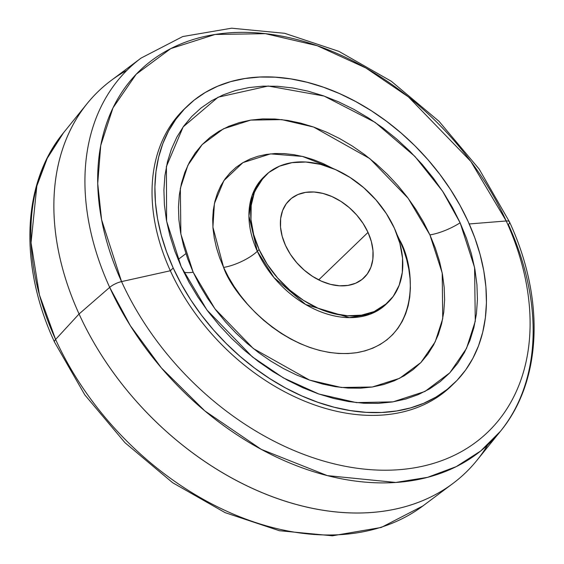 <?xml version="1.0" encoding="UTF-8"?>
<svg xmlns="http://www.w3.org/2000/svg" width="564" height="564" viewBox="0 0 564 564"><rect width="100%" height="100%" fill="white"/><g stroke="black" fill="none" stroke-linecap="round" stroke-linejoin="round"><path stroke-width="0.85" d="M187.227 106.201L184.365 108.958A192.366 136.587 46.1 0 0 170.342 270.755L173.204 267.999A192.366 136.587 -133.9 0 1 187.227 106.201A192.366 136.587 -133.9 0 1 468.134 221.525L459.998 205.338L450.516 189.539L439.793 174.269L427.914 159.675L415.005 145.9L401.187 133.083L386.601 121.338L371.373 110.777L355.658 101.513L339.606 93.624L323.369 87.194L307.105 82.281L290.975 78.932L275.133 77.183L259.729 77.042L244.91 78.523L230.817 81.597L217.598 86.25L205.367 92.425L194.242 100.068L184.336 109.106L175.749 119.448L168.551 130.996L162.827 143.644L158.618 157.264L155.967 171.724L154.903 186.888L155.438 202.61L157.56 218.74L161.255 235.117L166.486 251.593L173.204 267.999L181.34 284.178L190.815 299.985L201.545 315.255L213.418 329.848L226.326 343.617L240.144 356.441L254.738 368.186L269.966 378.74L285.68 388.011L301.733 395.893L317.969 402.322L334.226 407.236L350.357 410.585L366.205 412.34L381.609 412.474L396.429 411.001L410.514 407.92L423.74 403.274L435.972 397.098L447.09 389.449L456.995 380.418L465.589 370.076L472.78 358.521L478.512 345.88L482.721 332.259L485.371 317.793L486.436 302.628L485.9 286.907L483.778 270.776L480.077 254.399L474.846 237.93L468.134 221.525A192.366 136.587 46.1 0 1 454.105 383.316L451.242 386.079A192.366 136.587 -133.9 0 1 170.342 270.755L173.204 267.999A192.366 136.587 46.1 0 0 454.105 383.316M429.916 234.899A30.005 9.398 155.5 0 0 460.125 222.787L474.585 267.555L475.276 321.219L466.513 348.418L449.839 372.79L424.96 391.458L393.037 401.857L356.462 402.618L318.836 394.017L283.382 377.901L252.383 356.899L206.939 309.996L181.213 266.737L166.606 221.166L166.408 166.535L183.159 126.893L218.064 97.212L268.168 86.024L324.06 96.049L375.081 122.346L414.928 156.432L442.606 191.217L460.125 222.787L466.477 238.297L471.419 253.878L474.916 269.366L476.925 284.616L477.433 299.491L476.425 313.831L473.922 327.508L469.939 340.388L464.524 352.345L457.714 363.265L449.593 373.051L440.23 381.595L429.712 388.822L418.143 394.666L405.636 399.058L392.311 401.97L378.303 403.373L363.731 403.239L348.749 401.582L333.493 398.417L318.117 393.771L302.762 387.687L287.584 380.228L272.722 371.464L258.319 361.482L244.515 350.378L231.451 338.252L219.248 325.224L208.017 311.427L197.865 296.988L188.905 282.042L181.213 266.737L174.861 251.22L169.912 235.646L166.422 220.157L164.413 204.901L163.905 190.033L164.914 175.693L167.416 162.016L171.4 149.136L176.814 137.179L183.617 126.251L191.746 116.473L201.108 107.928L211.627 100.695L223.196 94.858L235.696 90.459L249.02 87.547L263.036 86.151L277.608 86.285L292.589 87.942L307.845 91.107L323.221 95.753L338.576 101.83L353.755 109.289L368.616 118.052L383.019 128.035L396.816 139.146L409.887 151.272L422.091 164.293L433.321 178.097L443.466 192.536L452.434 207.481L460.125 222.787A30.005 9.398 155.5 0 1 429.916 234.899L423.388 221.906L415.774 209.223L407.166 196.963L397.634 185.246L387.271 174.191L376.181 163.898L364.464 154.473L352.239 145.998L339.627 138.561L326.739 132.23L313.704 127.069L300.654 123.121L287.703 120.435L274.985 119.025L262.62 118.919L250.719 120.104L239.411 122.578L228.794 126.308L218.98 131.264L210.048 137.397L202.102 144.652L195.207 152.957L189.426 162.228L184.83 172.38L181.453 183.314L179.324 194.925L178.471 207.101L178.901 219.72L180.607 232.664L183.568 245.812L187.77 259.038L193.163 272.208L214.926 308.825L253.328 348.545L309.495 380.08L341.347 387.489L372.353 387.003L399.622 378.303L420.906 362.525L435.196 341.833L442.733 318.695L442.211 273.011L429.916 234.899L408.153 198.281L369.751 158.562L313.584 127.027L281.732 119.617L250.719 120.104L223.457 128.803L202.173 144.581L187.882 165.273L180.346 188.404L180.868 234.095L193.163 272.208L199.691 285.201L207.298 297.884L215.913 310.144L225.445 321.854L235.808 332.915L246.898 343.201L258.615 352.634L270.84 361.108L283.452 368.546L296.34 374.877L309.368 380.037L322.425 383.985L335.376 386.671L348.094 388.074L360.459 388.187L372.353 387.003L383.668 384.528L394.278 380.799L404.099 375.843L413.024 369.702L420.977 362.448L427.872 354.15L433.645 344.879L438.249 334.727L441.626 323.792L443.755 312.181L444.608 300.006L444.178 287.386L442.472 274.442L439.504 261.294L435.309 248.068L429.916 234.899M183.723 272.067A30.005 9.398 155.5 0 0 193.163 272.208A30.005 9.398 155.5 0 1 183.723 272.067M398.847 239.792A26.473 8.291 155.5 0 0 399.474 239.693L397.112 234.765L399.474 239.693C416.225 268.133 421.188 341.079 356.716 352.683C291.01 361.594 233.284 296.967 223.598 267.414A26.473 8.291 155.5 0 0 257.318 251.283L273.956 277.53L305.681 304.511L349.377 317.617L370.062 314.204L387.052 303.312A88.238 62.653 46.1 0 1 386.178 304.179A88.238 62.653 46.1 0 1 257.318 251.283L259.109 249.556A88.238 62.653 -133.9 0 1 265.545 175.341A88.238 62.653 -133.9 0 1 394.398 228.237L386.319 213.566L375.948 199.867L363.688 187.671L350.011 177.441L335.439 169.574L320.535 164.364L305.864 162.03L292.004 162.643L279.476 166.19L268.76 172.528L260.279 181.418L254.35 192.514L251.206 205.395L250.959 219.565L253.631 234.476L259.109 249.556L267.188 264.234L277.558 277.932L289.818 290.129L303.495 300.358L318.068 308.226L332.979 313.429L347.643 315.769L361.51 315.156L374.038 311.61L384.747 305.272L393.235 296.382L399.157 285.285L402.308 272.398L402.548 258.234L399.876 243.324L394.398 228.237A88.238 62.653 46.1 0 1 387.969 302.459L386.178 304.179M265.545 175.341L263.755 177.061A88.238 62.653 46.1 0 0 257.318 251.283L259.109 249.556A88.238 62.653 46.1 0 0 387.969 302.459M368.017 232.396A53.827 38.218 -133.9 0 1 364.09 277.671A53.827 38.218 -133.9 0 1 285.49 245.403A53.827 38.218 -133.9 0 1 289.417 200.128A53.827 38.218 -133.9 0 1 368.017 232.396L371.359 241.596L372.987 250.691L372.839 259.334L370.922 267.195L367.305 273.963L362.13 279.384L355.595 283.255L347.953 285.412L339.5 285.793L330.546 284.362L321.459 281.189L312.569 276.388L304.222 270.149L296.749 262.704L290.418 254.35L285.49 245.403L282.148 236.203L280.519 227.102L280.668 218.465L282.585 210.605L286.202 203.837L291.376 198.408L297.912 194.545L305.554 192.38L314.014 192.007L322.961 193.431L332.055 196.61L340.945 201.411L349.285 207.651L356.765 215.088L363.089 223.443L368.017 232.396L318.702 279.885L368.017 232.396M54.525 342.122A10.589 3.313 -24.5 0 1 55.61 339.45L39.438 294.937L31.048 242.703L36.829 186.064L47.228 158.322L63.535 132.751A260.06 184.654 -133.9 0 0 55.61 339.45L79.066 313.979A264.72 187.967 -133.9 0 1 87.138 103.572A264.72 187.967 -133.9 0 1 126.97 70.274A264.72 187.967 -133.9 0 0 111.03 80.567L141.078 58.078L182.757 36.547L231.592 28.2L284.644 33.297L338.908 51.366L391.346 81.279L439.004 121.288L479.153 169.066L509.475 221.885A10.589 3.313 -24.5 0 0 506.225 220.975A10.589 3.313 -24.5 0 1 509.475 221.878A10.589 3.313 -24.5 0 1 508.39 224.55A260.06 184.654 46.1 0 1 500.465 431.249C542.244 380.622 544.965 298.377 509.475 221.885M87.138 103.572L63.535 132.751C21.756 183.378 19.035 265.623 54.525 342.115A10.589 3.313 -24.5 0 1 55.61 339.45L79.066 313.979L109.677 287.379A260.06 184.654 -133.9 0 1 141.078 58.078A260.06 184.654 -133.9 0 0 109.677 287.379A10.589 3.313 -24.5 0 1 121.556 281.598L101.583 219.671L97.713 183.519L100.737 145.441L112.983 107.858L136.199 74.236L170.779 48.596L215.081 34.467L265.468 33.678L317.215 45.712L365.909 67.997L408.47 96.945L470.862 161.48L506.225 220.975A250.895 178.146 -133.9 0 0 215.081 34.467A250.895 178.146 -133.9 0 0 121.556 281.598L170.342 270.755A192.366 136.587 46.1 0 1 185.81 107.597M487.74 444.883A264.72 187.967 46.1 0 1 452.97 483.433A264.72 187.967 46.1 0 1 79.066 313.979L109.677 287.379L130.383 325.752L161.389 367.918L204.859 410.923L261.224 449.339L327.367 475.621L395.745 482.46L427.59 477.334L456.22 466.639L480.704 450.974L500.465 431.249L476.862 460.428A264.72 187.967 46.1 0 1 273.744 497.201A264.72 187.967 46.1 0 1 79.066 313.979A264.72 187.967 -133.9 0 1 111.03 80.567M500.465 431.249A260.06 184.654 46.1 0 1 300.922 467.38A260.06 184.654 46.1 0 1 109.677 287.379A10.589 3.313 -24.5 0 1 121.556 281.598A250.895 178.146 46.1 0 0 412.7 468.106A250.895 178.146 46.1 0 0 506.225 220.975L469.227 223.957L506.225 220.975A250.895 178.146 46.1 0 1 412.7 468.106A250.895 178.146 46.1 0 1 121.556 281.598L170.342 270.755A192.366 136.587 -133.9 0 0 452.659 384.683A192.366 136.587 -133.9 0 1 451.242 386.079M55.61 339.45A260.06 184.654 46.1 0 0 422.922 505.922A260.06 184.654 46.1 0 1 55.61 339.45M178.097 259.56L185.908 253.638M399.474 239.693L403.479 249.478L406.602 259.299L408.801 269.07L410.07 278.686L410.388 288.063L409.753 297.108L408.174 305.73L405.664 313.852L402.245 321.395L397.958 328.283L392.833 334.452L386.932 339.838L380.298 344.392L373.001 348.08L365.119 350.85L356.716 352.683L347.882 353.565L338.689 353.487L329.242 352.444L319.626 350.441L309.925 347.516L300.245 343.68L290.671 338.978L281.302 333.451L272.222 327.155L263.522 320.155L255.28 312.505L247.582 304.292L240.504 295.592L234.102 286.484L228.455 277.058L223.598 267.414L212.91 227.172L214.412 203.526L223.887 180.6L242.936 162.615L270.516 153.88L302.501 156.425L333.536 168.749L322.827 163.426L313.147 159.591L303.453 156.665L293.83 154.663L284.383 153.619L275.197 153.535L266.363 154.416L257.959 156.256L250.071 159.027L242.781 162.714L236.147 167.268L230.239 172.654L225.121 178.823L220.827 185.711L217.415 193.255L214.898 201.376L213.319 209.998L212.684 219.043L213.009 228.42L214.271 238.036L216.477 247.807L219.593 257.628L223.598 267.414A26.473 8.291 155.5 0 0 257.318 251.283L248.921 215.977L252.108 195.475L263.755 177.061M452.97 483.433L422.922 505.922L381.243 527.453L332.407 535.8L279.356 530.703L225.092 512.634L172.647 482.721L124.996 442.719L84.847 394.934L54.525 342.115M166.408 166.535L166.309 167.029"/></g></svg>
